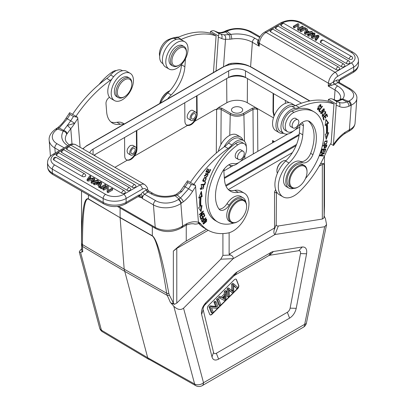 <?xml version="1.0" encoding="UTF-8"?>
<svg xmlns="http://www.w3.org/2000/svg" width="406" height="406" viewBox="0 0 406 406"><rect width="100%" height="100%" fill="white"/><g stroke="black" fill="none" stroke-linecap="round" stroke-linejoin="round"><path stroke-width="0.61" d="M299.77 127.108L295.025 129.844M287.829 134L240.479 161.339M233.227 165.526L223.879 170.921M133.041 153.427A3.05 1.761 120 0 0 135.036 150.738A3.05 1.761 120 0 0 134.569 148.297A3.05 1.761 120 0 0 133.041 148.444A3.05 1.761 120 0 0 131.052 151.133A3.05 1.761 120 0 0 131.519 153.58A3.05 1.761 120 0 0 133.041 153.427M133.041 154.808A4.74 2.735 -60 0 1 130.676 155.041A4.74 2.735 -60 0 1 129.945 151.245A4.74 2.735 -60 0 1 133.041 147.068A4.74 2.735 -60 0 1 135.411 146.835A4.74 2.735 -60 0 1 136.137 150.631A4.74 2.735 -60 0 1 133.041 154.808M124.591 79.855A10.277 5.933 -60 0 1 131.859 84.047A10.277 5.933 -60 0 1 124.591 96.638A10.277 5.933 -60 0 1 117.324 92.441A10.277 5.933 -60 0 1 124.591 79.855M124.591 96.638L123.911 97.034A11.241 6.491 -60 0 1 118.288 97.587A11.241 6.491 -60 0 1 116.329 89.467A11.241 6.491 -60 0 1 123.911 78.673A11.241 6.491 -60 0 1 129.534 78.114A11.241 6.491 -60 0 1 131.859 83.26L131.859 84.047M129.534 78.114L127.941 77.196A11.241 6.491 120 0 0 114.741 88.549A11.241 6.491 120 0 0 116.7 96.669L118.288 97.587M122.323 99.785A15.738 9.089 -60 0 1 114.451 100.566A15.738 9.089 -60 0 1 114.451 82.393A15.738 9.089 -60 0 1 130.189 73.303A15.738 9.089 -60 0 1 132.605 85.915A15.738 9.089 -60 0 1 122.323 99.785M130.189 73.303L126.784 71.334A15.738 9.089 120 0 0 111.046 80.424A15.738 9.089 120 0 0 111.046 98.597L114.451 100.566M116.324 70.558A11.241 6.491 120 0 0 111.96 72.187A47.218 27.263 120 0 0 98.993 84.514M122.516 70.725L122.12 70.497A14.134 8.161 120 0 0 110.605 74.973A16.062 9.272 -60 0 1 106.819 78.449A96.364 55.637 120 0 0 72.532 114.36M124.353 123.937L123.028 123.17A22.487 12.982 120 0 0 116.953 122.297A28.907 16.692 -60 0 1 110.955 121.983M75.937 116.329A96.364 55.637 -60 0 1 110.224 80.413A16.062 9.272 120 0 0 111.833 79.14M109.544 97.308A4.816 2.781 120 0 0 105.991 103.631L106.646 111.919A28.907 16.692 120 0 0 112.558 123.14A28.907 16.692 120 0 0 120.364 124.261A22.487 12.982 -60 0 1 123.866 124.216M174.367 195.113C166.171 197.22 159.025 196.671 152.94 193.459A3.375 1.949 -60 0 0 151.042 193.753A22.487 14.063 -4.5 0 0 175.118 195.722L174.387 195.159M88.092 179.944L87.082 179.361L87.082 180.543L88.092 181.127L88.092 179.944A806.676 465.733 0 0 1 92.883 178.762L92.883 179.366M87.082 179.361L89.883 175.732L90.777 176.25L90.777 177.427L89.538 178.863M90.777 176.25L88.767 178.574A17.808 10.282 180 0 1 88.143 179.239A55.729 32.175 180 0 1 89.279 178.924L93.593 177.874L94.639 178.478L94.639 179.66L93.532 181.183M94.639 178.478L93.228 180.421A13.109 7.572 180 0 1 92.182 181.573A23.639 13.647 180 0 1 93.608 181.162A572.338 330.438 0 0 0 97.445 180.097L98.318 180.604L98.318 181.781L91.974 183.365L91.974 182.187L91.137 181.705L91.137 182.883L91.974 183.365M98.318 180.604L91.974 182.187M91.137 181.705L93.436 178.615A10.246 5.917 180 0 1 92.883 178.762M88.092 181.127A806.676 465.733 180 0 1 92.355 180.071M56.434 157.548A2.086 2.086 0 0 0 53.308 159.162A2.081 1.203 0 0 0 53.917 160.076L82.169 176.387A2.081 1.203 0 0 0 84.489 176.635A2.081 1.203 0 0 0 85.717 175.473A2.086 2.086 0 0 0 84.681 173.859L56.434 157.548A2.086 1.208 120 0 0 54.876 158.056A2.086 1.208 120 0 0 53.917 160.076M64.239 149.997A2.086 2.086 0 0 0 61.118 151.605A2.081 1.203 0 0 0 61.727 152.519L127.139 190.287A2.081 1.203 0 0 0 129.458 190.536A2.081 1.203 0 0 0 130.691 189.374A2.086 2.086 0 0 0 129.656 187.76L64.239 149.997A2.086 1.208 120 0 0 62.686 150.499A2.086 1.208 120 0 0 61.727 152.519M132.361 187.273A2.086 1.208 -60 0 1 133.325 185.248A2.086 1.208 -60 0 1 134.878 184.745A2.086 2.086 0 0 1 135.914 186.354A2.081 1.203 180 0 1 134.685 187.521A2.081 1.203 180 0 1 132.361 187.273L66.949 149.504A2.081 1.203 180 0 1 66.34 148.591A2.086 2.086 0 0 1 69.467 146.977A2.086 1.208 120 0 0 67.909 147.485A2.086 1.208 120 0 0 66.949 149.504M59.215 153.123A2.086 2.086 0 0 0 56.094 154.737A2.081 1.203 0 0 0 56.698 155.65L121.719 193.19A2.081 1.203 0 0 0 124.038 193.439A2.081 1.203 0 0 0 125.266 192.277A2.086 2.086 0 0 0 124.236 190.663L59.215 153.123A2.086 1.208 120 0 0 57.657 153.63A2.086 1.208 120 0 0 56.698 155.65M105.91 184.989L105.042 184.486L100.5 187.11L101.368 187.608L105.91 184.989L105.91 186.166L101.368 188.79L101.368 187.608M100.5 187.11L100.5 188.288L101.368 188.79M97.283 183.096L99.5 184.38L100.115 183.177A13.743 7.932 180 0 1 100.556 182.446A6.389 3.69 180 0 1 99.308 182.746L97.283 183.096M98.856 184.004L99.308 183.928A6.389 3.69 0 0 0 99.78 183.832M96.542 183.233L99.282 184.816L98.673 186.055L99.658 186.623L101.52 182.451L100.581 181.913L93.522 183.081L94.446 183.613L96.542 183.233L96.542 184.415L98.831 185.735M93.522 183.081L93.522 184.258L94.446 184.791L94.446 183.613M101.52 182.451L101.52 183.634L99.658 187.805L99.658 186.623M98.673 186.055L98.673 187.232L99.658 187.805M94.446 184.791L96.542 184.415M107.291 186.907L107.164 190.957L108.057 191.47L112.599 188.846L111.767 188.369L108.199 190.424L108.321 186.379L107.433 185.867L102.891 188.485L103.723 188.968L107.291 186.907M102.891 188.485L102.891 189.668L103.723 190.15L103.723 188.968M108.321 186.379L108.235 190.404M112.599 188.846L112.599 190.028L108.057 192.652L108.057 191.47M107.164 190.957L107.164 192.134L108.057 192.652M107.255 188.11L103.723 190.15M61.545 150.53L54.678 154.493A12.85 7.42 180 0 0 54.678 164.983L105.555 194.357A12.85 7.42 180 0 0 123.728 194.357L139.933 184.999A9.475 5.471 -60 0 1 144.668 184.532C146.84 186.471 147.814 188.11 147.581 189.44L146.277 189.851A1.928 1.01 -124.2 0 0 147.759 192.134L144.582 194.286A3.375 1.949 120 0 0 142.415 198.524L142.196 196.301L141.283 197.23L142.415 198.524L153.432 204.883A3.375 1.949 -60 0 1 155.6 200.645A16.062 10.043 175.5 0 0 178.27 199.529A3.375 1.771 55.8 0 1 180.863 203.528L182.644 226.03L181.431 227.832M67.086 133.675A3.375 2.182 -147.2 0 0 63.656 130.443L67.325 125.449L70.786 128.656L66.685 134.335C66.356 132.711 65.229 131.635 63.295 131.108L63.656 130.443L59.185 127.966L67.32 118.816L66.046 118.171L69.7 112.726C68.939 113.218 69.066 113.817 70.076 114.512L73.486 116.481L77.566 117.268L69.7 112.726M194.956 224.132C192.571 223.361 189.597 223.731 186.034 225.254L187.029 223.559L182.644 226.03A3.375 1.791 56.4 0 1 182.127 227.461A3.375 1.791 56.4 0 1 182.116 227.472L186.06 225.244M178.27 199.529L179 199.036L181.548 203.056L183.187 201.904A3.375 1.634 53 0 0 180.437 198.006L188.607 188.846L185.192 186.892L181.797 191.536L177.27 194.971L180.437 198.006L178.99 199.021L175.118 195.722L177.27 194.956L176.255 194.342M201.625 220.143L202.041 220.382M202.492 221.336A12.495 7.217 -60 0 1 202.031 220.356L203.284 218.971L203.822 219.879L202.492 221.336L201.807 220.94A12.495 7.217 120 0 1 201.559 220.458M203.249 218.347L204.259 219.397L203.624 218.372L201.574 220.768M203.893 219.184L203.624 219.473M202.122 221.123L201.853 221.417M201.554 220.788L202.208 222.168L205.949 218.073L205.776 217.738L204.259 219.397M205.949 218.073L205.634 217.895M200.148 188.384L200.919 188.836L201.787 185.846L200.615 189.414L203.401 188.597L203.873 185.603L203.391 185.461L203.122 186.06A2.02 1.167 -60 0 1 203.492 186.156A2.02 1.167 -60 0 1 203.736 186.395M203.472 185.471L203.624 186.258M201.589 188.947L200.336 189.15M201.31 186.136L201.767 186.4M203.726 186.379L200.919 188.836M208.669 172.083L208.466 172.504L205.979 171.733M207.938 171.855L209.105 169.429L208.73 169.307L207.557 171.738L206.568 171.428L207.811 168.835L207.43 168.718L205.903 171.89L209.146 172.895L210.719 169.622L210.338 169.505L209.044 172.2L207.598 171.657M206.568 171.428L206.223 171.23M209.146 172.895L208.466 172.504M207.705 173.321L207.781 173.925M204.959 175.798L204.441 176.042M205.548 173.438L206.141 173.783L206.349 173.215L204.7 176.361L206.994 174.341L206.314 173.951M207.984 174.499A1.457 0.842 -60 0 1 206.466 176.305L206.273 176.849A2.248 1.299 120 0 0 206.994 176.701L208.116 173.408L205.01 175.828L206.141 173.783M206.989 174.336A0.924 0.533 -60 0 1 207.816 173.946A0.924 0.533 -60 0 1 207.999 174.494M204.137 184.207L201.153 184.593M204.781 184.725L205.624 181.934L205.177 181.974L204.512 184.172L201.193 184.471L201.016 185.06L204.781 184.725L204.101 184.329M206.136 178.376C205.867 180.614 204.878 181.32 203.162 180.487C203.406 178.29 204.401 177.589 206.136 178.376L204.406 177.523M202.614 180.294L203.447 180.807L202.619 180.173M205.771 177.346L206.03 178.214M204.223 180.969L202.873 181.147M204.939 181.35L206.162 177.493L204.37 177.539L203.162 181.396L204.939 181.35L204.279 180.969M201.955 216.017L202.249 216.779L202.929 217.174L202.34 215.632L201.894 216.083L202.477 217.621L201.3 218.793L200.62 218.403L200.29 217.535M203.655 214.094L204.081 215.464M201.3 218.793L200.671 217.149L200.219 217.601L200.985 219.61L204.832 215.789L204.04 213.713L203.589 214.165L204.238 215.87L202.929 217.174M204.832 215.789L204.152 215.398M200.924 192.439L201.477 196.149L200.391 196.626L201.071 197.022L202.163 196.545L201.381 191.302L198.671 198.072L199.945 197.514L199.006 197.235M201.198 206.009L200.473 210.744M200.391 196.626A54.125 31.247 120 0 0 200.254 205.791L200.934 206.187A54.125 31.247 -60 0 1 201.071 197.022M199.945 197.514A55.729 32.175 120 0 0 199.803 206.953L198.524 207.816L201.077 211.653L202.026 205.446L200.934 206.187M202.163 196.545L201.477 196.149M200.711 215.728L203.376 211.379L203.264 210.968L199.321 214.495L199.427 214.875L202.523 212.11L199.864 216.454L199.975 216.86L203.913 213.333L203.812 212.952L200.711 215.728L200.412 215.55M203.376 211.379L203.03 211.176M202.523 212.11L202.198 211.922M203.913 213.333L203.594 213.15M203.02 223.133L203.726 223.539L205.725 219.783L206.329 219.753L204.289 223.533L203.726 223.539M206.329 219.753L205.619 219.341M206.258 219.113L206.344 219.763M203.756 223.554L203.112 223.787M206.603 221.468L206.664 219.194L203.436 221.838L203.381 224.097L206.603 221.468L206.304 221.3M224.087 146.942A15.738 9.089 -60 0 1 232.481 137.685A15.738 9.089 -60 0 1 240.352 136.903L236.942 134.934A15.738 9.089 120 0 0 229.075 135.716A15.738 9.089 120 0 0 218.342 151.352M240.352 136.903A15.738 9.089 -60 0 1 243.011 140.293M320.466 163.836C322.313 163.171 323.531 163.248 324.12 164.054L322.334 164.389L319.086 166.262M324.069 217.063L324.161 215.789A3.212 0.959 -176.7 0 1 324.12 215.926L323.81 218.108L322.334 219.062L278.338 225.975C276.953 226.162 276.242 225.706 276.212 224.604L276.476 191.622M275.603 189.546L274.547 192.028L274.547 227.974L274.121 229.969C273.624 232.445 273.923 233.957 275.019 234.511L324.663 226.721L326.571 224.609L325.424 218.646L324.15 215.941M229.212 288.488L228.076 287.834L227.132 288.778L228.268 289.432L229.212 288.488L232.425 291.234A28.166 16.265 -60 0 1 232.912 291.665A22.787 13.154 -60 0 1 232.871 290.706L232.785 284.926L231.648 284.266L231.735 290.051A22.787 13.154 120 0 0 231.755 290.66M227.132 288.778L227.279 296.441L228.416 297.101L228.268 289.432M232.785 284.926L233.785 283.926L237.921 287.615L236.916 288.615L234.369 286.037A32.571 18.803 -60 0 1 233.607 285.195A78.277 45.193 -60 0 1 233.678 286.57L233.739 291.787L232.562 292.965L230.339 291.112A21.31 12.302 -60 0 1 229.055 289.737A33.033 19.072 -60 0 1 229.162 291.335L229.4 296.116L228.416 297.101M229.106 290.376A21.31 12.302 120 0 0 229.207 290.457L232.562 292.965M233.643 285.799L236.916 288.615M233.785 283.926L232.648 283.271L231.648 284.266M224.01 296.887L223.975 297.38A9.911 5.725 120 0 0 223.98 298.811M224.148 298.912A18.671 10.779 -60 0 1 224.295 298.994A18.671 10.779 -60 0 1 225.122 299.562A9.911 5.725 -60 0 1 225.112 298.034L225.279 295.619L222.777 298.116L224.153 298.907L223.016 298.253M222.239 297.811L219.58 296.309L222.239 297.811L225.33 294.731L224.193 294.071L221.103 297.156M219.58 296.309L218.464 297.42L219.6 298.075L220.717 296.964M225.33 294.731L225.482 292.208L226.523 291.173L225.858 299.648L224.802 300.704L219.6 298.075M226.523 291.173L225.386 290.518L224.345 291.554L224.193 294.071M225.482 292.208L224.345 291.554M217.52 298.364L218.651 299.019L220.828 304.667L219.849 305.642L218.712 304.987L216.54 299.344L217.52 298.364M219.849 305.642L217.677 299.998L216.54 299.344M217.677 299.998L218.651 299.019M215.023 302.643L215.962 301.709L214.825 301.054L213.886 301.988L215.596 306.423L216.733 307.078L215.023 302.643L213.886 301.988M215.962 301.709L218.134 307.352L217.134 308.357L211.541 307.799L213.246 312.229L212.308 313.163L211.176 312.508L208.999 306.865L210.135 307.52L211.14 306.52L210.003 305.865L208.999 306.865M212.308 313.163L210.135 307.52M215.596 306.423L210.003 305.865M211.14 306.52L216.733 307.078M236.003 279.161A2.568 1.482 -60 0 1 236.317 279.612L238.495 285.256A2.568 1.482 -60 0 1 237.408 288.57L211.795 314.122A2.568 1.482 -60 0 1 210.009 314.792M207.517 308.702L209.694 314.345A2.568 1.482 120 0 0 210.115 314.868A2.568 1.482 120 0 0 212.023 314.254L237.632 288.702A2.568 1.482 120 0 0 238.718 285.388L236.546 279.744A2.568 1.482 120 0 0 236.125 279.221A2.568 1.482 120 0 0 234.216 279.83L208.603 305.383A2.568 1.482 120 0 0 207.517 308.702M296.223 308.337L290.128 308.144A4.075 2.35 -60 0 1 287.331 312.29L216.332 353.281A4.075 2.35 -60 0 1 213.536 352.362L211.988 356.965C213.013 360.112 215.221 360.832 218.606 359.132L289.605 318.142C292.99 315.934 295.198 312.661 296.223 308.337L306.581 253.78C307.18 249.091 305.754 246.823 302.292 246.98L273.405 251.517A9.637 5.562 120 0 0 271.076 252.385L237.134 271.979A9.637 5.562 120 0 0 234.805 273.801L205.918 302.622L204.989 304.804L233.881 275.984A4.075 2.35 -60 0 1 234.866 275.212L268.802 255.618A4.075 2.35 -60 0 1 269.787 255.252L298.679 250.71A4.075 2.35 -60 0 1 300.491 253.588L306.581 253.78M290.128 308.144L300.491 253.588M205.918 302.622C202.457 306.459 201.031 310.377 201.63 314.371L203.178 309.768A4.075 2.35 -60 0 1 204.989 304.804M203.178 309.768L213.536 352.362M201.63 314.371L211.988 356.965M167.267 295.406A148.56 61.397 48 0 1 170.292 302.272L173.778 306.2C177.381 309.727 180.64 310.392 183.548 308.19L233.186 258.668L275.024 234.521L278.338 225.975M195.834 385.7L148.231 358.853L147.688 357.737L194.626 384.01A6.425 4.542 -15 0 0 203.518 382.716A6.425 3.71 60 0 1 202.188 385.659A6.425 6.425 0 0 1 195.834 385.7A6.425 3.715 -60.8 0 1 194.626 384.01L173.778 306.2M88.427 195.047L88.427 198.864C84.022 196.961 81.718 211.704 81.525 243.092A3.212 2.172 0.2 0 0 82.454 244.585L124.185 269.173L147.688 357.737L101.424 330.195A6.425 3.7 120.8 0 0 102.561 331.849L148.84 359.396M81.692 248.827L81.337 249.182C79.911 250.624 79.246 251.639 79.337 252.217L80.576 252.39L82.773 251.745A148.56 59.9 48.9 0 1 82.519 246.472L82.454 244.585C82.621 212.708 84.615 197.544 88.437 199.087A3.212 1.868 120.5 0 1 88.427 198.864L120.105 217.707L88.437 199.087M124.185 269.173L120.105 217.707L152.331 235.977C156.335 238.951 161.106 258.023 166.638 293.193L167.267 295.401L169.475 295.299L168.835 293.497A3.212 1.837 171.2 0 1 166.638 293.193L124.185 269.173M168.835 293.497C162.446 258.317 156.944 239.068 152.321 235.754L152.321 226.609M233.181 258.663C233.491 257.302 232.668 256.09 230.709 255.029L229.121 254.202L229.121 232.729M222.914 233.572L222.914 255.369L220.788 259.201L176.788 303.094L174.489 304.317L171.327 303.252L170.292 302.272M169.475 295.299L173.352 302.942L174.489 304.317M208.202 230.283L176.788 248.421L173.352 251.101C178.335 246.503 182.629 243.153 186.242 241.042L206.537 229.324M120.095 208.004L120.095 217.484L152.321 235.754A3.212 1.837 -60.5 0 0 152.331 235.977M81.525 243.092L81.52 244.524L82.519 246.478L124.51 271.218L167.267 295.401M229.121 254.202L274.547 227.974M323.81 218.103L324.054 217.205M324.161 215.789L324.48 205.801L324.12 215.896M324.48 204.888L324.48 205.812M233.095 112.229A5.623 3.243 0 0 0 239.22 112.934A5.623 3.243 0 0 0 242.692 109.935A5.623 3.243 0 0 0 237.068 106.692A5.623 3.243 0 0 0 231.45 109.935A5.623 3.243 0 0 0 233.095 112.229M274.542 141.674L272.578 140.542L273.517 141.892L273.416 142.323M229.923 165.313L230.699 166.983M273.588 93.649L273.456 111.483L274.278 115.588M273.137 93.385L272.999 111.746L273.999 116.283M253.303 153.935L252.974 109.407L255.247 108.859L257.516 109.417L255.658 107.554L247.29 102.723A14.454 8.343 180 0 0 226.847 102.723L218.484 107.554L221.843 108.25L230.918 113.487A0.964 0.558 -60 0 0 230.238 114.644L220.6 109.148L218.535 108.874L216.621 109.417L216.302 153.062M252.293 108.25L243.219 113.487A0.964 0.558 60 0 1 243.899 114.644L252.974 109.407A0.964 0.558 -120 0 0 252.293 108.25L255.658 107.554L273.466 117.836M186.511 124.972C190.485 125.672 193.723 122.988 196.22 116.918M184.76 102.764L184.897 121.125C184.943 123.059 185.552 124.388 186.735 125.114L187.521 125.429C189.917 125.809 192.287 124.439 194.631 121.323C196.281 118.912 197.128 116.486 197.164 114.04L197.027 95.684M126.322 159.725C129.986 161.781 136.792 154.31 136.517 148.53L136.386 130.691M124.571 137.512L124.708 155.874C124.749 157.807 125.363 159.137 126.545 159.868L127.332 160.182C129.727 160.558 132.097 159.193 134.442 156.077C136.091 153.666 136.934 151.235 136.974 148.794L136.837 130.433M218.484 107.554C217.266 108.889 216.017 109.61 214.738 109.716L216.621 109.417M285.403 100.47L285.382 103.357M289.27 102.703L246.209 77.84A14.712 8.496 0 0 0 227.928 77.84L93.898 155.219M196.707 113.492L196.575 95.943M195.611 115.294A3.05 1.761 120 0 0 194.987 113.675A3.05 1.761 120 0 0 191.936 115.436A3.05 1.761 120 0 0 191.936 118.958A3.05 1.761 120 0 0 194.2 118.232A3.05 1.761 120 0 0 195.611 115.294M196.798 114.731A4.74 2.735 -60 0 1 193.459 120.186A4.74 2.735 -60 0 1 191.089 120.42A4.74 2.735 -60 0 1 191.089 114.949A4.74 2.735 -60 0 1 195.829 112.213A4.74 2.735 -60 0 1 196.798 114.731M192.906 110.528C189.952 108.554 185.024 117.182 188.211 118.755L191.089 120.42M135.411 146.835L132.716 145.277L130.336 145.505C127.063 148.413 126.291 151.083 128.017 153.509L130.676 155.041M294.954 105.377L291.549 103.408A15.738 9.089 120 0 0 275.811 112.498A15.738 9.089 120 0 0 275.811 130.671L279.216 132.64A15.738 9.089 -60 0 1 279.216 114.462A15.738 9.089 -60 0 1 294.954 105.377A15.738 9.089 -60 0 1 295.37 105.641M283.484 133.249A15.738 9.089 -60 0 1 279.216 132.64M319.233 108.676L319.588 108.879L319.426 108.463A2.02 1.167 -60 0 1 318.583 109.143L318.071 109.148L320.532 105.205L319.766 104.768M317.304 108.691L318.071 109.148M318.131 109.178L317.467 109.432M320.476 104.54L320.608 105.255M320.532 105.205L320.517 106.803L320.887 106.915L320.552 106.722M320.887 106.915L320.872 104.646L318.274 106.357L317.771 109.737L319.588 108.879M296.497 126.966A4.74 2.735 -60 0 1 293.122 127.961A4.74 2.735 -60 0 1 293.122 122.49A4.74 2.735 -60 0 1 297.857 119.755A4.74 2.735 -60 0 1 296.497 126.966M291.29 126.905A4.816 2.781 -60 0 1 290.808 126.723A4.816 2.781 -60 0 1 290.072 122.861A4.816 2.781 -60 0 1 293.218 118.613A4.816 2.781 -60 0 1 295.629 118.374A4.816 2.781 -60 0 1 296.025 118.699M308.245 120.952A36.616 21.142 -60 0 1 310.656 153.346A9.637 5.562 -60 0 1 300.344 161.39A14.454 8.343 120 0 0 286.22 170.566A14.454 8.343 120 0 0 286.514 186.73L288.783 188.044A14.454 8.343 -60 0 1 288.488 171.875A14.454 8.343 -60 0 1 302.612 162.704A9.637 5.562 120 0 0 312.924 154.656A36.616 21.142 120 0 0 309.631 121.587A12.85 7.42 120 0 0 309.331 121.394A12.85 7.42 120 0 0 297.725 126.9A11.241 6.491 -60 0 1 287.57 131.711A11.241 6.491 -60 0 1 286.017 122.155A11.241 6.491 -60 0 1 294.04 112.36A47.218 27.263 -60 0 1 314.071 111.863A47.218 27.263 -60 0 1 305.464 178.533M293.67 188.364A14.454 8.343 -60 0 1 288.783 188.044M314.071 111.863L311.803 110.549A47.218 27.263 120 0 0 291.767 111.046A11.241 6.491 120 0 0 283.748 120.841A11.241 6.491 120 0 0 285.296 130.402L287.57 131.711M322.816 116.025L322.207 116.304M325.338 111.594L325.485 112.31M323.988 114.903A0.924 0.533 -60 0 1 323.587 115.822A0.924 0.533 -60 0 1 322.882 116.08L322.197 115.685A0.924 0.533 120 0 0 322.278 115.715M322.78 113.792L323.095 113.974L322.892 113.66A2.248 1.299 120 0 0 322.288 114.543L322.506 116.629L325.379 112.218L325.409 114.325L325.724 111.66L323.973 114.913M322.887 116.06A1.457 0.842 -60 0 1 322.826 116.035A1.457 0.842 -60 0 1 323.095 113.974M318.979 110.341L319.639 111.158L319.405 111.457M320.319 111.548L319.405 110.412L322.45 106.423L322.202 106.118L318.751 110.645L319.913 112.081L320.319 111.548L319.639 111.158M319.405 110.412L319.07 110.224M322.45 106.423L322.115 106.23M323.902 109.422L321.938 113.259L321.349 113.254L323.354 109.392L323.902 109.422L323.1 108.981M320.583 112.797L321.349 113.254M321.471 113.299L320.74 113.533M323.831 108.752L323.993 109.488M320.999 111.361L321.029 113.822L324.267 111.29L324.232 108.849L320.999 111.361M323.557 153.316L319.948 155.239L319.74 155.787L323.308 156.031L323.501 155.518L320.699 155.331L324.303 153.402L324.511 152.854L320.943 152.61L320.75 153.123L323.557 153.316L322.871 152.92L320.877 152.783M322.694 155.468L319.867 155.447M323.704 152.798L323.313 153.174M323.308 156.031L322.628 155.64M320.699 155.331L320.258 155.072M324.303 153.402L323.623 153.011M323.633 149.53L322.912 151.763L323.343 151.742L324.069 149.51L325.206 149.459L324.435 151.839L324.871 151.824L325.82 148.906L322.105 149.073L321.131 152.083L321.567 152.062L322.369 149.586L323.633 149.53L322.07 149.175M325.206 149.459L324.526 149.063L323.313 149.342M324.998 148.941L324.891 149.276M321.567 152.062L321.202 151.854M322.369 149.586L322.009 149.378M323.343 151.742L322.983 151.534M324.069 149.51L323.389 149.114M324.871 151.824L324.511 151.611M322.932 117.659L323.42 119.288M324.714 115.969L325.14 117.405M326.368 114.406L326.83 115.964M324.14 119.643L323.491 117.679L324.815 116.426L325.399 118.197L325.856 117.765L325.272 115.994L326.465 114.862L327.089 116.755L327.551 116.319L326.784 114.005L322.892 117.694L323.678 120.08L324.14 119.643L323.46 119.252M323.491 117.679L323.125 117.471M324.815 116.426L324.455 116.217M325.856 117.765L325.176 117.37M325.272 115.994L324.907 115.786M326.465 114.862L326.104 114.654M327.551 116.319L326.866 115.923M326.216 124.769A54.125 31.247 -60 0 1 326.353 133.777L325.262 134.3L326.216 139.405L328.764 132.625L327.485 133.234A55.729 32.175 120 0 0 327.348 123.962L328.616 123.048L325.911 119.405L325.13 125.55L326.216 124.769L325.536 124.373L325.252 124.581M327.754 133.107L325.937 137.928M325.851 119.851L327.936 122.653L326.663 123.566A55.729 32.175 -60 0 1 326.805 132.843L327.485 133.234M326.663 123.566L327.348 123.962M328.616 123.048L327.936 122.653M324.272 145.358L324.957 145.749L326.322 145.551L325.637 145.155L324.196 145.637M326.322 145.551A12.495 7.217 -60 0 1 325.901 147.028L324.764 147.591L324.957 145.749M326.317 147.084A24.705 14.266 120 0 0 326.916 144.952L323.09 145.515L322.948 146.048L324.506 145.82L323.085 145.531M324.81 147.611L324.15 147.799M326.104 145.074A24.705 14.266 -60 0 1 326.023 145.378M324.506 145.82L324.384 148.099L326.307 147.084L325.627 146.688M326.83 140.684L326.997 141.384C327.18 143.181 326.246 144.023 324.211 143.917C324.059 142.09 324.993 141.247 327.008 141.395L325.764 140.826M324.744 144.084L323.678 144.221M324.922 141.242L323.958 144.485L326.287 144.054L327.236 140.816L324.922 141.242M293.315 131.082A14.134 8.161 -60 0 1 283.88 133.478A14.134 8.161 -60 0 1 282.835 119.186A14.134 8.161 -60 0 1 295.395 108.336A16.062 9.272 120 0 0 299.181 107.438A96.364 55.637 -60 0 1 333.981 103.936L331.144 143.029A32.12 18.544 120 0 0 326.145 152.22A73.882 42.655 -60 0 1 299.389 191.739A22.487 12.982 -60 0 1 282.972 196.839A22.487 12.982 -60 0 1 289.047 162.989A28.907 16.692 120 0 0 302.759 134.807L303.414 125.769A4.816 2.781 120 0 0 302.429 123.211A4.816 2.781 120 0 0 301.475 122.988M333.981 103.936L330.575 101.967A96.364 55.637 120 0 0 295.776 105.469A16.062 9.272 -60 0 1 291.99 106.367A14.134 8.161 120 0 0 279.424 117.217A14.134 8.161 120 0 0 280.475 131.508L283.88 133.478M299.973 124.287L299.354 132.843A28.907 16.692 -60 0 1 285.636 161.025A22.487 12.982 120 0 0 279.567 194.87L282.972 196.839M333.757 145.191L333.356 145.455L330.596 143.861M258.449 41.544L258.419 42.229A1.928 0.67 -2.4 0 1 257.475 42.767L259.185 46.223L252.375 42.29A3.375 1.949 120 0 1 254.958 38.296A22.487 11.799 4.2 0 0 230.882 34.408L231.907 38.986A19.112 10.028 4.2 0 1 252.375 42.29L250.598 66.721M228.679 64.848L228.943 63.92L224.63 66.219M315.223 38.839L317.233 36.51A17.808 10.282 180 0 1 317.857 35.85A55.729 32.175 180 0 1 316.721 36.159L312.407 37.21L311.361 36.606L312.772 34.667A13.109 7.572 180 0 1 313.818 33.515A23.639 13.647 180 0 1 312.392 33.926A572.338 330.438 0 0 0 308.555 34.987L307.682 34.485L314.026 32.901L314.863 33.383A2010.598 1160.805 180 0 1 312.559 36.469A10.246 5.917 180 0 1 313.117 36.322A806.676 465.733 0 0 0 317.908 35.144L318.918 35.723L318.918 36.905L316.117 40.534L316.117 39.352L315.223 38.839L315.223 40.016L316.117 40.534M318.918 35.723L316.117 39.352M316.726 37.342L316.726 36.159M312.407 37.21L312.407 38.392L316.462 37.403M311.361 36.606L311.361 37.788L312.407 38.392M312.392 33.926L312.392 35.109A23.639 13.647 0 0 0 312.463 35.089M307.682 34.485L307.682 35.662L308.555 36.17A572.338 330.438 180 0 1 312.392 35.109M308.555 36.17L308.555 34.987M314.863 33.383L314.863 34.561A2010.598 1160.805 0 0 1 313.65 36.195M349.14 59.068A2.081 1.203 0 0 0 351.459 59.317A2.081 1.203 0 0 0 352.692 58.154A2.086 2.086 0 0 0 351.657 56.541A2.086 1.208 -60 0 0 350.099 57.048A2.086 1.208 -60 0 0 349.14 59.068L320.887 42.757A2.081 1.203 0 0 1 320.283 41.843A2.086 2.086 0 0 1 323.404 40.235A2.086 1.208 120 0 0 321.846 40.737A2.086 1.208 120 0 0 320.887 42.757M341.329 66.625A2.081 1.203 0 0 0 343.654 66.873A2.081 1.203 0 0 0 344.882 65.711A2.086 2.086 0 0 0 343.846 64.097A2.086 1.208 -60 0 0 342.288 64.605A2.086 1.208 -60 0 0 341.329 66.625L275.918 28.856A2.081 1.203 0 0 1 275.309 27.943A2.086 2.086 0 0 1 278.435 26.334A2.086 1.208 120 0 0 276.877 26.837A2.086 1.208 120 0 0 275.918 28.856M270.69 31.876A2.081 1.203 180 0 1 270.086 30.957A2.086 2.086 0 0 1 273.208 29.349A2.086 1.208 120 0 0 271.655 29.851A2.086 1.208 120 0 0 270.69 31.876L336.107 69.639A2.086 1.208 -60 0 1 337.066 67.619A2.086 1.208 -60 0 1 338.624 67.117L273.208 29.349M338.624 67.117A2.086 2.086 0 0 1 339.66 68.726A2.081 1.203 180 0 1 338.426 69.888A2.081 1.203 180 0 1 336.107 69.639M346.359 63.493A2.081 1.203 0 0 0 348.678 63.742A2.081 1.203 0 0 0 349.906 62.58A2.086 2.086 0 0 0 348.876 60.971A2.086 1.208 -60 0 0 347.318 61.473A2.086 1.208 -60 0 0 346.359 63.493L281.338 25.959A2.081 1.203 0 0 1 280.734 25.04A2.086 2.086 0 0 1 283.855 23.431A2.086 1.208 120 0 0 282.297 23.934A2.086 1.208 120 0 0 281.338 25.959M300.09 30.1L300.958 30.602L305.5 27.978L304.632 27.476L300.09 30.1L300.09 31.277L300.958 31.78L300.958 30.602M305.5 27.978L305.5 29.161L300.958 31.78M306.5 30.709L305.885 31.912A13.743 7.932 180 0 1 305.444 32.642A6.389 3.69 180 0 1 306.692 32.343L308.717 31.993L306.5 30.709L306.5 31.891L307.144 32.262M306.22 32.434L306.5 31.891M309.458 31.851L306.718 30.272L307.327 29.034L306.342 28.466L304.48 32.637L305.419 33.175L312.478 32.008L311.554 31.475L309.458 31.851M304.48 32.637L304.48 33.815L305.419 34.358L305.419 33.175M305.419 34.358L312.478 33.185L312.478 32.008M307.327 29.034L307.169 30.531M298.709 28.181L298.836 24.132L297.943 23.614L293.401 26.238L294.233 26.72L297.801 24.659L297.679 28.709L298.567 29.222L303.109 26.598L302.277 26.121L298.709 28.181M303.109 26.598L303.109 27.781L298.567 30.404L298.567 29.222M297.679 28.709L297.679 29.887L298.567 30.404M297.765 25.862L294.233 27.897L294.233 26.72M293.401 26.238L293.401 27.42L294.233 27.897M298.836 24.132L298.745 28.156M333.387 81.824L330.504 83.844L331.296 85.387L334.559 84.255A1.928 1.142 67.1 0 1 333.387 81.824L333.544 81.733A1.928 1.208 -115.5 0 0 334.788 84.154L337.635 86.031A3.375 1.949 -60 0 0 335.051 90.025L328.236 86.092L330.504 83.844A3.375 1.771 -175.8 0 1 328.444 83.225L259.393 43.361A3.375 1.771 -175.8 0 1 258.419 42.229L259.185 46.223L259.393 43.361A9.475 5.471 120 0 1 266.067 32.444L335.117 72.309L351.322 62.955A12.85 7.42 180 0 0 351.322 52.465L300.445 23.091A12.85 7.42 180 0 0 282.272 23.091L277.11 26.07M339.249 80.692L339.172 80.205A5.298 3.06 120 0 0 336.716 80.221L333.544 81.733A6.105 3.522 -60 0 1 337.503 76.44A3.375 1.949 60 0 0 335.117 72.309A9.475 5.471 -60 0 0 328.444 83.225L328.236 86.092L331.296 85.387M334.341 99.805L335.051 90.025A19.112 10.028 4.2 0 1 340.649 97.821L339.797 99.805L341.07 98.988L342.705 99.013L342.344 99.465L346.815 101.942C343.73 103.154 341.02 103.241 338.68 102.2A3.375 2.751 114.6 0 1 339.472 106.545C342.167 107.747 345.288 107.651 348.84 106.255A3.375 2.223 -111.8 0 0 346.815 101.942L348.282 101.282M339.797 80.144L340.659 78.551L339.172 80.205C338.472 80.946 338.528 81.707 339.35 82.479L339.441 82.585A3.375 1.949 120 0 0 337.959 82.641L348.977 89A3.375 1.949 -60 0 1 350.454 88.944C355.225 92.157 357.351 95.395 356.838 98.663A19.432 10.201 -175.8 0 1 351.195 105.19L349.414 129.747L349.759 129.575L349.15 131.001M348.515 131.397A3.375 2.091 63.9 0 0 349.414 129.747L345.024 132.341L344.567 133.731L349.185 131.062M230.882 64.371L231.019 63.407L228.943 63.915M225.335 31.084L223.945 31.709A3.375 2.218 -111.9 0 1 225.563 31.912C222.468 33.135 219.742 33.221 217.393 32.175L220.808 34.145L224.203 34.87L228.73 34.596L225.563 31.912L227.01 31.267L230.882 34.414L228.73 34.581C229.745 35.809 230.106 37.352 229.816 39.23L231.912 38.996M179.198 48.324A10.277 5.933 -60 0 1 186.466 52.521A10.277 5.933 -60 0 1 179.198 65.112L179.198 65.112A10.277 5.933 -60 0 1 171.931 60.915A10.277 5.933 -60 0 1 179.198 48.324M178.518 65.503L179.198 65.112L178.518 65.503A11.241 6.491 -60 0 1 172.895 66.061A11.241 6.491 -60 0 1 172.895 53.079A11.241 6.491 -60 0 1 184.136 46.588A11.241 6.491 -60 0 1 186.466 51.735L186.466 52.521M184.136 46.588L182.548 45.67A11.241 6.491 120 0 0 171.307 52.161A11.241 6.491 120 0 0 171.307 65.143L172.895 66.061M176.925 68.259A15.738 9.089 -60 0 1 169.058 69.04A15.738 9.089 -60 0 1 169.058 50.862A15.738 9.089 -60 0 1 184.796 41.777A15.738 9.089 -60 0 1 187.207 54.389A15.738 9.089 -60 0 1 176.925 68.259M184.796 41.777L181.391 39.808A15.738 9.089 120 0 0 165.648 48.898A15.738 9.089 120 0 0 165.648 67.071L169.058 69.04M159.766 103.489A12.205 7.049 -60 0 1 168.023 91.665L168.475 91.401A12.85 7.42 -60 0 1 169.906 90.705M159.893 103.418A12.85 7.42 -60 0 1 168.475 91.401M178.787 37.017A47.218 27.263 120 0 0 168.211 39.712A11.241 6.491 120 0 0 159.69 56.175M168.566 92.152A14.454 8.343 120 0 0 162.567 99.399M180.888 39.555A16.062 9.272 120 0 0 181.299 39.377A96.364 55.637 -60 0 1 216.099 35.875L213.444 72.496M216.099 35.875L212.693 33.906A96.364 55.637 120 0 0 177.894 37.413A16.062 9.272 -60 0 1 174.108 38.311A14.134 8.161 120 0 0 161.542 49.162A14.134 8.161 120 0 0 162.593 63.453L162.989 63.681M181.492 64.493L181.472 64.782A28.907 16.692 -60 0 1 167.754 92.964A22.487 12.982 120 0 0 160.502 103.063M167.658 98.932A22.487 12.982 -60 0 1 171.165 94.933A28.907 16.692 120 0 0 184.877 66.751L185.461 58.733M217.185 32.069A3.375 2.751 114.6 0 1 217.393 32.175A99.739 57.586 120 0 0 214.632 31.054L218.042 33.023C219.027 33.556 219.154 34.535 218.418 35.946L210.552 31.404L210.262 33.18M210.552 31.404C212.333 30.597 213.693 30.48 214.632 31.054L217.205 32.079C218.814 32.886 221.062 32.764 223.945 31.709M216.038 70.999L218.418 35.946M223.518 66.731L225.508 39.326C225.98 37.393 225.548 35.911 224.203 34.87M218.484 37.251A96.364 55.637 -60 0 1 221.6 38.489A25.695 14.834 120 0 0 225.508 39.326L229.816 39.23M225.386 31.125L226.979 31.257M339.746 80.21L340.654 78.607M339.705 80.261L339.365 80.657L339.406 82.55M339.375 80.591L339.771 80.175M257.475 42.767L258.028 40.072L258.83 39.681M258.683 40.235A1.928 1.264 61.8 0 1 258.028 40.072L254.958 38.296M258.708 40.133A1.928 1.208 64.5 0 1 258.241 39.961M348.977 89A16.062 8.43 -175.8 0 1 349.018 100.947A3.375 2.111 -115.5 0 1 351.195 105.19L350.469 105.535C350.424 103.733 349.698 102.317 348.292 101.297L342.745 98.988M337.635 100.698L338.67 100.957L342.344 99.465A3.375 2.766 46.2 0 0 339.655 99.952M336.944 100.632L335.102 100.145L336.97 100.632M335.924 101.079A99.739 57.586 -60 0 1 338.68 102.2L335.285 100.236A99.739 57.586 120 0 0 332.514 99.115L335.924 101.079C336.934 101.86 337.061 102.835 336.3 104.007L333.356 145.455M328.144 101.241L328.434 99.465C330.215 98.653 331.575 98.536 332.514 99.115L335.097 100.14M328.434 99.465L336.3 104.007M289.798 180.995A12.205 7.049 120 0 0 298.395 186.867A12.205 7.049 120 0 0 307.027 171.921A12.205 7.049 120 0 0 298.77 166.729A12.205 7.049 120 0 0 289.798 180.995M307.027 171.921L307.027 171.393A12.85 7.42 120 0 0 304.368 165.511A12.85 7.42 120 0 0 297.943 166.15A12.85 7.42 120 0 0 288.889 180.949A12.85 7.42 120 0 0 291.518 187.765A12.85 7.42 120 0 0 297.943 187.13L298.395 186.867M304.368 165.511L302.551 164.466A12.85 7.42 120 0 0 296.126 165.1A12.85 7.42 120 0 0 287.732 176.422A12.85 7.42 120 0 0 289.701 186.719L291.518 187.765M277.405 173.266A7.881 4.552 -60 0 1 276.933 170.946A7.881 4.552 -60 0 1 282.505 161.294A7.881 4.552 -60 0 1 285.976 160.69M282.505 161.294L282.043 161.558A7.227 4.172 -60 0 0 276.933 170.408L276.933 170.946M229.38 217.352A12.205 7.049 120 0 0 237.977 221.488L237.977 221.488A12.205 7.049 120 0 0 246.609 206.537A12.205 7.049 120 0 0 237.601 201.782A12.205 7.049 120 0 0 229.38 217.352M237.525 221.752L237.977 221.488L237.525 221.752A12.85 7.42 120 0 1 231.1 222.386A12.85 7.42 120 0 1 231.1 207.552A12.85 7.42 120 0 1 243.95 200.133A12.85 7.42 120 0 1 246.609 206.015L246.609 206.537M243.95 200.133L242.245 199.148A12.85 7.42 120 0 0 235.82 199.782A12.85 7.42 120 0 0 227.426 211.105A12.85 7.42 120 0 0 229.395 221.402L231.1 222.386M240.885 151.519A4.74 2.735 -60 0 1 243.255 151.281A4.74 2.735 -60 0 1 243.255 156.752A4.74 2.735 -60 0 1 238.515 159.487A4.74 2.735 -60 0 1 237.789 155.691A4.74 2.735 -60 0 1 240.885 151.519M236.683 158.431A4.816 2.781 -60 0 1 236.206 158.249A4.816 2.781 -60 0 1 235.465 154.387A4.816 2.781 -60 0 1 238.611 150.139A4.816 2.781 -60 0 1 241.022 149.9A4.816 2.781 -60 0 1 241.418 150.225M233.917 222.97A14.454 8.343 -60 0 1 233.374 223.148A47.218 27.263 -60 0 1 217.758 221.991A47.218 27.263 -60 0 1 209.882 186.455A47.218 27.263 -60 0 1 237.789 144.835A11.241 6.491 -60 0 1 244.265 143.734A11.241 6.491 -60 0 1 244.742 155.833A11.241 6.491 -60 0 1 234.11 163.628A12.85 7.42 120 0 0 222.199 172.063A36.616 21.142 120 0 0 218.905 208.938A9.637 5.562 120 0 0 219.996 209.958A9.637 5.562 120 0 0 229.217 205.076A14.454 8.343 -60 0 1 243.047 197.758A14.454 8.343 -60 0 1 245.863 202.279M243.047 197.758L240.778 196.448A14.454 8.343 120 0 0 226.949 203.766A9.637 5.562 -60 0 1 218.996 209.07M244.265 143.734L241.991 142.42A11.241 6.491 120 0 0 235.521 143.521A47.218 27.263 120 0 0 207.608 185.146A47.218 27.263 120 0 0 215.49 220.681L217.758 221.991M193.819 184.39A96.364 55.637 -60 0 1 228.106 148.474A16.062 9.272 120 0 0 231.892 144.998A14.134 8.161 -60 0 1 243.407 140.522L240.002 138.558A14.134 8.161 120 0 0 228.487 143.029A16.062 9.272 -60 0 1 224.701 146.505A96.364 55.637 120 0 0 190.414 182.421M243.407 140.522A14.134 8.161 -60 0 1 246.33 146.698M238.703 162.613A14.134 8.161 -60 0 1 229.573 165.161A4.816 2.781 120 0 0 228.482 165.014M224.569 168.541A4.816 2.781 120 0 0 223.873 171.692L224.528 179.975A28.907 16.692 120 0 0 230.441 191.196A28.907 16.692 120 0 0 238.246 192.322A22.487 12.982 -60 0 1 244.316 193.195A22.487 12.982 -60 0 1 246.559 214.607A22.487 12.982 -60 0 1 227.903 233.014A73.882 42.655 -60 0 1 207.953 230.141A73.882 42.655 -60 0 1 201.143 224.386A32.12 18.544 120 0 0 198.509 222.077M244.316 193.195L240.91 191.226A22.487 12.982 120 0 0 234.835 190.353A28.907 16.692 -60 0 1 228.837 190.038M176.27 194.337L180.32 191.17L187.582 180.787C186.846 181.426 186.973 182.02 187.958 182.573L191.368 184.537L195.448 185.329L198.514 223.305A73.882 42.655 120 0 0 204.548 228.177L207.953 230.141M198.514 223.305L197.311 223.939L194.9 224.117M195.448 185.329L187.582 180.787M180.355 191.196L181.797 191.536M138.243 196.56L138.761 196.859L138.624 196.337L125.413 203.964A3.375 1.949 60 0 0 126.114 202.421L126.114 198.488A16.22 9.363 180 0 1 103.175 198.488A3.375 1.949 -60 0 1 105.555 194.357M142.196 196.301C142.156 195.078 141.638 194.586 140.643 194.824L139.156 194.89L139.441 196.062L140.638 194.824M139.441 196.068L141.283 197.23A5.633 2.954 -124.2 0 1 138.761 196.859M125.413 203.964C118.232 207.451 111.051 207.451 103.87 203.964A3.375 1.949 -60 0 1 103.175 202.421A16.22 9.363 0 0 0 126.114 202.421L139.156 194.89L138.837 196.205M147.581 189.455A1.928 1.923 110.8 0 0 148.525 190.911L147.759 192.134M146.419 189.769A1.928 1.071 -126.9 0 0 147.972 191.982L151.042 193.753M56.069 128.875L57.708 129.006L63.255 131.148M57.718 129.006L59.185 127.966A3.375 1.629 52.9 0 0 57.515 127.778L56.043 128.824M71.999 143.983L70.786 128.656A25.695 14.834 120 0 0 74.694 123.307L70.715 120.8L67.32 125.449L74.694 123.307A96.364 55.637 -60 0 1 77.81 118.471L77.566 117.268M80.089 147.246L77.81 118.471M89.762 152.829A11.886 6.861 180 0 1 93.065 149.144L228.664 70.857A11.886 6.861 180 0 1 245.473 70.857L301.485 103.195M227.928 77.84L228.664 77.414A11.886 6.861 180 0 1 245.473 77.414L246.209 77.84M153.93 193.987L148.226 190.693M292.406 152.605L228.355 189.582M81.951 251.659L82.773 251.745M112.888 72.72L111.96 72.187M110.224 80.413L106.819 78.449M113.624 76.714L110.605 74.973M120.364 124.261L116.953 122.297M88.767 178.574L88.767 179.066M93.228 180.421L93.228 181.264M82.169 176.387A2.086 1.208 -60 0 1 83.129 174.367A2.086 1.208 -60 0 1 84.681 173.859M127.139 190.287A2.086 1.208 -60 0 1 128.098 188.267A2.086 1.208 -60 0 1 129.656 187.76M121.719 193.19A2.086 1.208 -60 0 1 122.678 191.17A2.086 1.208 -60 0 1 124.236 190.663M99.308 182.746L99.308 183.928M123.728 194.357A3.375 1.949 60 0 1 126.114 198.488L142.313 189.13A3.375 1.949 -120 0 0 139.933 184.999L70.883 145.135L68.142 146.718M66.767 147.51L62.92 149.733M69.198 144.967C70.563 143.785 72.704 143.683 75.617 144.668A9.475 5.471 120 0 0 70.883 145.135A3.375 1.949 -120 0 0 69.198 144.967L52.993 154.326A3.375 1.949 60 0 1 54.678 154.493M54.678 164.983A3.375 1.949 120 0 0 52.293 169.114A16.22 9.363 180 0 1 47.543 162.491C47.675 159.101 49.491 156.381 52.993 154.326M103.175 198.488L52.293 169.114L52.293 173.047A3.375 1.949 120 0 0 52.993 174.59C49.471 172.504 47.654 169.784 47.543 166.424A16.22 9.363 0 0 0 52.293 173.047L103.175 202.421L103.175 198.488M142.313 189.13A6.105 3.522 -60 0 1 146.277 189.851L143.1 192.002A5.298 3.06 120 0 0 140.649 194.824M66.685 134.335A19.112 11.952 -4.5 0 0 65.361 139.41L66.031 141.669L69.132 145.008M63.316 131.133A22.487 14.063 -4.5 0 0 67.878 145.729M117.385 206.441L155.904 228.679A3.375 1.949 -60 0 1 155.214 227.37A19.432 12.155 -4.5 0 0 182.289 226.249M118.664 206.268L155.214 227.37L153.432 204.883A19.432 12.155 175.5 0 0 180.863 203.528L181.548 203.061M57.023 143.734A3.375 1.949 120 0 0 54.856 147.972A19.432 12.155 175.5 0 1 49.172 140.217C48.766 136.335 50.806 132.711 55.297 129.336A3.375 1.771 55.8 0 1 56.982 129.504A16.062 10.043 175.5 0 0 57.023 143.734L64.178 147.865M59.428 150.611L54.856 147.972L55.257 153.016M183.187 201.904C186.75 199.194 189.886 195.677 192.586 191.353L188.607 188.846A99.739 57.586 -60 0 1 191.368 184.537M206.314 176.311L206.994 176.706M205.725 219.783L205.314 219.55M274.547 192.028L276.212 192.987M276.212 224.604L274.121 229.969M230.339 291.112L229.207 290.457M234.369 286.037L233.633 285.616M231.735 290.051L232.871 290.706M223.975 297.38L225.112 298.034M216.332 353.281L218.606 359.132M289.605 318.142L287.331 312.29M298.679 250.71L302.292 246.98M273.405 251.517L269.787 255.252M268.802 255.618L271.076 252.385M237.134 271.979L234.866 275.212M233.881 275.984L234.805 273.801M183.548 308.19L203.518 382.716L304.693 324.303A6.425 2.624 11.6 0 0 306.444 322.968A6.425 6.425 0 0 1 303.363 327.241A6.425 3.71 -120 0 0 304.693 324.303L324.663 226.721M80.576 252.39L101.424 330.195A6.425 4.542 -15 0 1 99.643 327.992A6.425 6.425 0 0 0 102.561 331.849M230.709 255.029L222.914 255.369M173.352 251.101L173.352 302.952A3.212 1.908 157.6 0 1 171.428 303.267M176.788 248.421L176.788 303.094M186.242 225.163L186.242 241.042M220.788 259.201L233.186 258.658M322.334 219.062L322.334 164.389M324.12 164.054L324.12 215.911M272.492 142.856L272.578 140.542M229.776 135.335L230.238 114.644C234.8 116.806 239.357 116.806 243.899 114.644L244.498 141.389M244.818 155.681L244.889 158.792M221.843 108.25A0.964 0.558 120 0 0 221.163 109.407L220.905 144.556M243.219 113.487A8.699 5.019 180 0 1 230.918 113.487M272.999 111.746L273.456 111.483M257.825 151.321L257.516 109.417M196.773 113.817L197.164 114.04M136.517 148.53L136.974 148.794M194.631 121.323L214.738 109.716M134.442 156.077L187.521 125.429M114.908 167.353L127.332 160.182M247.472 78.566L247.29 102.723M226.847 102.723L226.665 78.566M94.928 154.625L94.938 155.823M312.924 154.656L310.656 153.346M300.344 161.39L302.612 162.704M291.767 111.046L294.04 112.36M309.012 121.232L309.631 121.587M322.882 109.123L323.354 109.392M324.267 111.29L323.937 111.102M326.287 144.054L325.861 143.805M295.776 105.469L299.181 107.438M291.99 106.367L295.395 108.336M303.414 125.769L300.303 123.972M299.354 132.843L302.759 134.807M285.636 161.025L289.047 162.989M305.885 31.912L305.885 32.516M275.735 26.867L271.888 29.085M270.513 29.882L266.067 32.444A3.375 1.949 60 0 0 264.382 32.277L280.587 22.924C287.768 19.437 294.949 19.437 302.13 22.924A3.375 1.949 120 0 0 300.445 23.091M337.503 76.44L353.707 67.086A3.375 1.949 -120 0 0 351.322 62.955M351.322 52.465A3.375 1.949 -60 0 1 353.007 52.298C356.509 54.353 358.325 57.079 358.457 60.464A16.22 9.363 180 0 1 353.707 67.086L353.707 71.02A16.22 9.363 0 0 0 358.457 64.397C358.346 67.761 356.529 70.482 353.007 72.567A3.375 1.949 -120 0 0 353.707 71.02L340.659 78.551M282.272 23.091A3.375 1.949 -120 0 0 280.587 22.924M342.684 98.993A22.487 11.799 4.2 0 0 337.635 86.031M349.759 129.56A19.432 10.201 4.2 0 0 355.057 123.206L356.838 98.663M231.019 63.407A19.112 10.028 -175.8 0 1 248.995 66M168.926 40.123L168.211 39.712M174.108 38.311L176.087 39.453M177.894 37.413L181.299 39.377M181.472 64.782L184.877 66.751M167.754 92.964L171.165 94.933M221.6 38.489A3.375 2.751 -65.4 0 0 220.808 34.145A99.739 57.586 -60 0 0 218.042 33.023M227.73 30.922A3.375 2.111 -115.5 0 0 226.071 30.739C234.709 27.375 243.311 27.801 251.877 32.033A3.375 1.949 120 0 0 250.4 32.089A16.062 8.43 -175.8 0 0 227.73 30.922L227 31.272M259.708 37.464L250.4 32.089M334.788 84.154L337.959 82.641A1.928 1.208 64.5 0 1 336.716 80.221M348.292 101.297L349.018 100.947M348.84 106.255L350.469 105.53M339.594 100.013A3.375 2.766 46.2 0 1 339.644 99.967L339.842 99.749M345.024 132.341A32.12 18.544 120 0 0 333.529 144.409M336.366 105.311A96.364 55.637 -60 0 1 339.472 106.545M226.949 203.766L229.217 205.076M235.521 143.521L237.789 144.835M231.892 144.998L228.487 143.029M228.106 148.474L224.701 146.505M238.246 192.322L234.835 190.353M201.143 224.386L198.544 222.884M183.918 186.242L185.192 186.892A99.739 57.586 120 0 1 187.958 182.573M192.586 191.353A96.364 55.637 -60 0 1 195.692 186.532M198.529 222.351A32.12 18.544 120 0 0 187.029 223.559M143.1 192.002A1.928 1.01 -124.2 0 0 144.582 194.286L155.6 200.645M57.708 129.006L56.982 129.504M73.486 116.481A99.739 57.586 -60 0 0 70.715 120.8L67.32 118.816A99.739 57.586 120 0 1 70.076 114.512M93.065 149.144L93.065 154.742M228.664 70.857L228.664 77.414M245.473 70.857L245.473 77.414M83.052 148.961A20.381 11.764 180 0 1 87.062 145.678L222.661 67.391A20.381 11.764 180 0 1 251.481 67.391L309.651 100.977M299.207 134.371L224.34 177.589M299.08 135.289L224.406 178.401M86.635 145.79A0.629 0.365 60 0 1 86.747 145.647A0.629 0.365 60 0 1 87.062 145.678M222.234 67.503A0.629 0.365 60 0 1 222.346 67.36A0.629 0.365 60 0 1 222.661 67.391M251.903 67.503A0.629 0.365 120 0 0 251.796 67.36A0.629 0.365 120 0 0 251.481 67.391M296.568 144.44L225.695 185.354M296.06 145.663L226.01 186.105M81.921 251.446L81.85 250.761A3.212 2.568 -5.3 0 0 82.21 251.766M134.878 184.745L69.467 146.977M75.617 144.668L144.668 184.532M155.904 228.679C164.328 232.734 172.849 232.465 181.457 227.883L182.127 227.461M50.44 156.214L49.172 140.217M202.599 218.58L203.284 218.971M203.167 185.968L203.492 186.156M204.33 175.433L205.01 175.828M207.141 173.555L207.816 173.946M223.158 298.334L224.295 298.994M326.571 224.609L306.444 322.968M202.188 385.659L303.363 327.241M81.52 244.118L81.85 250.761M324.48 205.801L324.48 205.101M324.48 204.908L324.48 155.95M192.957 110.554L195.829 112.213M297.857 119.755L295.152 118.192M293.122 127.961L290.412 126.398M324.693 111.823L325.379 112.218M322.146 115.639L322.826 116.035M324.079 147.195L324.764 147.591M323.404 40.235L351.657 56.541M278.435 26.334L343.846 64.097M283.855 23.431L348.876 60.971M353.007 52.298L302.13 22.924M264.382 32.277C261.078 34.429 259.104 37.509 258.449 41.524M349.18 131.047C352.702 129.189 354.661 126.57 355.057 123.206M339.441 82.585L350.454 88.944M225.36 31.079L226.071 30.739M339.786 80.195L353.007 72.567M260.079 36.768L251.877 32.033M358.457 64.397L358.457 60.464M337 100.637L339.644 99.967M344.582 133.721C340.553 136.589 336.914 140.456 333.666 145.328M243.255 151.281L240.545 149.718M238.515 159.487L235.805 157.924M176.336 194.301L174.291 195.134M152.94 193.459L148.535 190.916M147.581 189.435L148.53 190.916M103.87 203.964L52.993 174.59M47.543 166.424L47.543 162.491M56.023 128.839L55.297 129.336M57.51 127.783C60.702 125.352 63.549 122.145 66.046 118.171M309.93 100.921L251.796 67.36C241.981 62.686 232.161 62.686 222.346 67.36L86.747 145.647L82.794 148.809M81.52 243.93L81.52 191.059M79.337 252.217L99.643 327.992"/></g></svg>
